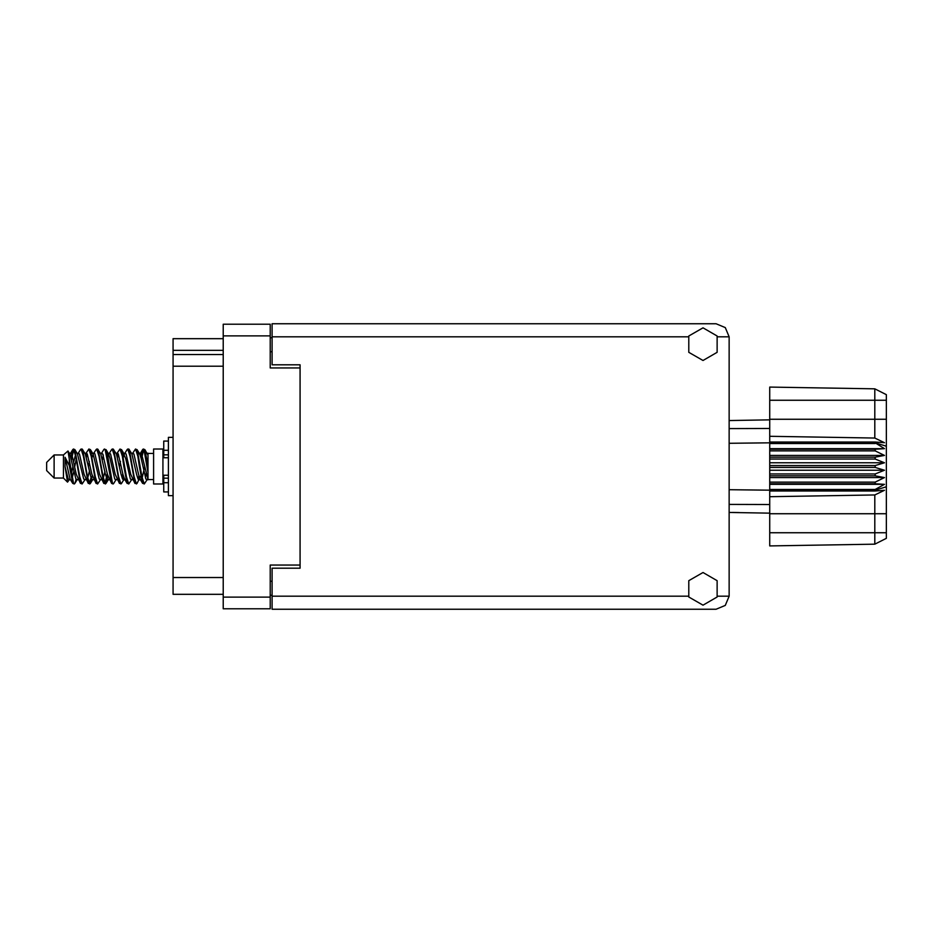 <?xml version="1.0" encoding="UTF-8"?>
<svg xmlns="http://www.w3.org/2000/svg" width="933" height="933" viewBox="0 0 933 933"><rect width="100%" height="100%" fill="white"/><g stroke="black" fill="none" stroke-linecap="round" stroke-linejoin="round"><path stroke-width="1.4" d="M300.064 568.162L300.064 565.083L270.22 565.083L270.22 608.736L223.209 608.736L223.209 324.264L270.22 324.264L270.22 367.917L300.064 367.917L300.064 364.838L300.064 568.162L272.086 568.162L272.086 596.14L688.367 596.14M223.209 350.283L173.025 350.283L173.025 338.726L223.209 338.726M223.209 594.274L173.025 594.274L173.025 577.492L223.209 577.492M223.209 366.144L173.025 366.144L173.025 354.575L223.209 354.575M300.064 364.838L272.086 364.838L272.086 323.798L716.043 323.798L725.279 327.623L729.093 336.86L729.093 596.14L725.279 605.377L716.043 609.202L272.086 609.202L272.086 596.14M54.114 478.069L54.114 454.931L46.65 462.395L46.65 470.605L54.114 478.069L63.444 478.069L67.549 482.174L69.334 479.737M54.114 454.931L63.444 454.931L63.444 478.069M148.032 478.769L148.032 479.562L153.63 479.562M153.63 466.5L153.63 483.947L162.96 483.947L162.96 449.053L153.63 449.053L153.63 466.5M76.133 479.364L74.885 483.446L74.302 483.947L73.52 483.084L69.31 459.048L69.31 465.602L65.112 457.275L65.112 466.722L67.549 482.174M148.032 465.765L148.032 455.211L144.837 449.554L148.032 465.765L148.032 472.506L144.055 449.916L143.274 449.053L142.504 449.916L140.813 457.007M729.093 443.292L769.76 442.872L769.76 467.433L875.154 467.433L875.154 465.567L884.484 462.768L875.154 458.978L875.154 457.158L884.484 455.467L875.154 450.884L875.154 449.193L884.484 448.691L875.154 442.872L769.76 442.872L769.76 436.282L874.757 438.067L874.757 388.886L886.35 394.682L886.35 538.318L874.757 544.114L769.76 545.945L769.76 532.72L874.757 532.72L874.757 494.933L769.76 496.718L769.76 532.72M769.76 489.452L769.76 490.128L875.154 490.128L875.154 489.452L769.76 489.452L769.76 483.807L875.154 483.807L875.154 482.116L769.76 482.116L769.76 483.807M769.76 467.433L769.76 475.842L875.154 475.842L875.154 474.022L884.484 470.232L875.154 467.433M886.35 446.242L875.154 442.872L875.154 442.044L769.76 442.044M769.76 436.282L769.76 419.244L886.35 419.244M886.35 400.28L769.76 400.28L769.76 387.055L874.757 388.886L886.35 394.682M769.76 482.116L769.76 475.842M729.093 489.708L769.76 490.128L769.76 490.956L875.154 490.956L875.154 490.128L886.35 486.758M886.35 538.318L874.757 544.114L874.757 532.72L886.35 532.72M168.372 441.041L163.707 441.041L163.707 457.753L168.372 457.706M168.372 475.294L163.707 475.294L163.707 491.959L168.372 491.959M173.025 437.402L168.372 437.402L168.372 495.598L173.025 495.598M148.032 472.506L148.032 479.737L145.898 479.084L141.233 458.721L139.658 453.87L138.317 453.636M132.684 479.737L130.352 479.084L125.687 458.721L123.354 453.263M117.15 479.737L114.806 479.084L110.152 458.721L108.566 453.87L107.225 453.636M101.604 479.737L99.26 479.084L93.043 453.916L90.431 449.554L88.868 449.053L91.201 456.249L95.866 483.084L97.615 483.947L95.283 476.751L90.431 449.554M86.058 479.737L83.725 479.084L77.497 453.916L74.885 449.554L73.322 449.053L75.655 456.249L80.32 483.084L82.069 483.947L79.737 476.751L74.885 449.554M148.032 479.399L141.629 453.916L140.848 453.263L139.88 454.278M140.813 475.993L137.069 483.446L134.912 483.446L130.748 474.279L126.083 453.916L123.751 453.263M123.751 479.737L121.523 483.446L119.366 483.446L115.202 474.279L110.537 453.916L107.82 453.263M107.843 475.993L105.977 483.446L103.82 483.446L99.656 474.279L94.991 453.916L94.21 453.263L91.679 453.636M92.297 475.993L90.431 483.446L88.273 483.446L84.11 474.279L79.445 453.916L77.112 453.263M141.443 479.364L140.09 479.13L138.516 474.279L133.851 453.916L131.518 453.263M125.897 479.364L124.544 479.13L122.969 474.279L118.304 453.916L115.972 453.263M101.604 453.263L103.82 449.554L104.414 449.053L105.196 449.916L111.598 483.446L107.423 474.279L102.758 453.916L100.426 453.263M96.052 483.446L91.877 474.279L87.224 453.916L84.88 453.263M80.506 483.446L76.331 474.279L71.678 453.916L70.896 453.263L69.928 454.278M139.658 479.13L138.9 479.737L138.131 479.084L136.568 474.279L131.891 453.87L128.707 449.053L127.133 449.554L124.917 453.263M124.334 478.722L123.354 479.737L122.585 479.084L121.033 474.279L116.345 453.87L113.161 449.053L111.598 449.554L109.371 453.263M108.566 479.13L107.82 479.737L107.038 479.084L105.487 474.279L100.799 453.87L97.615 449.053L96.052 449.554L93.825 453.263M93.825 479.737L91.492 479.084L85.253 453.87L82.069 449.053L80.506 449.554L78.279 453.263M78.279 479.737L75.946 479.084L69.73 453.916L67.946 450.954L69.31 459.048M74.302 483.947L72.727 483.446L70.115 479.084L65.112 457.275M702.981 605.19L717.115 597.027L717.115 580.711L702.981 572.547L688.846 580.711L688.846 597.027L702.981 605.19M702.981 360.453L717.115 352.289L717.115 335.973L702.981 327.81L688.846 335.973L688.846 352.289L702.981 360.453M139.39 466.5L142.504 483.084L144.253 483.947L141.921 476.751L137.256 449.916L135.507 449.053L137.839 456.249L139.39 466.5M115.972 479.737L113.756 483.446L113.161 483.947L112.38 483.084L107.715 456.249L106.164 449.916L104.414 449.053M123.844 466.5L126.958 483.084L128.707 483.947L126.375 476.751L121.71 449.916L119.96 449.053L122.293 456.249L123.844 466.5M70.861 457.007L73.322 449.053M73.812 449.391L71.444 459.444M72.727 483.446L69.31 465.602M88.273 483.446L83.434 456.249L81.101 449.053M89.836 483.947L87.504 476.751L82.664 449.554M107.272 473.556L104.904 483.609M103.82 483.446L98.98 456.249L96.647 449.053M105.382 483.947L103.05 476.751L98.21 449.554M119.366 483.446L114.514 456.249L112.182 449.053M120.928 483.947L118.596 476.751L113.756 449.554M134.912 483.446L130.06 456.249L127.728 449.053M136.475 483.947L134.142 476.751L129.302 449.554M143.764 449.391L141.396 459.444M70.511 479.737L68.179 479.084L65.112 466.722M145.396 477.976L146.131 473.556M86.407 457.007L87.037 453.636M103.271 455.024L102.537 459.444M117.5 457.007L118.118 453.636M90.979 477.976L89.358 483.609M122.806 473.556L122.071 477.976M123.389 475.993L122.771 479.364M138.935 475.993L138.317 479.364M75.445 455.024L73.812 461.45M104.904 471.55L103.271 477.976M89.358 471.55L87.725 477.976M73.812 471.55L72.179 477.976M144.732 466.5L142.131 477.976M272.086 595.207L270.22 595.207M270.22 337.793L272.086 337.793M173.025 366.144L173.025 577.492M173.025 350.283L173.025 354.575M147.064 479.737L144.253 483.947M84.88 479.737L82.069 483.947M100.426 479.737L97.615 483.947M111.598 483.446L113.161 483.947M131.518 479.737L128.707 483.947M86.058 453.263L88.868 449.053M117.15 453.263L119.96 449.053M132.684 453.263L135.507 449.053M144.837 449.554L143.274 449.053M148.032 455.211L148.032 453.263L147.064 453.263M63.444 454.931L67.946 450.954M120.45 461.45L119.471 466.5M89.358 461.45L88.378 466.5M72.844 466.5L71.444 473.556M124.334 454.278L123.389 457.007M108.788 454.278L107.843 457.007M93.242 454.278L92.297 457.007M76.179 459.444L74.78 466.5M769.76 490.956L769.76 496.718M875.154 483.807L884.484 484.309L875.154 489.452M875.154 475.842L884.484 477.533L875.154 482.116M769.76 474.022L875.154 474.022M769.76 465.567L875.154 465.567M769.76 458.978L875.154 458.978M769.76 457.158L875.154 457.158M769.76 450.884L875.154 450.884M769.76 449.193L875.154 449.193M769.76 400.28L769.76 419.244M739.216 512.602L732.545 512.485M769.76 513.138L729.093 512.427M769.76 419.862L729.093 420.573L769.76 419.862M769.76 443.548L875.154 443.548M875.154 490.956L884.484 490.315L874.757 494.933M874.757 438.067L884.484 442.685L875.154 442.044M769.76 448.691L884.484 448.691M769.76 455.467L884.484 455.467M769.76 462.768L884.484 462.768M769.76 470.232L884.484 470.232M769.76 477.533L884.484 477.533M769.76 484.309L884.484 484.309M270.22 335.833L223.209 335.833M223.209 597.167L270.22 597.167M270.22 581.224L272.086 581.224M272.086 351.776L270.22 351.776M717.594 596.14L729.093 596.14M729.093 336.86L717.594 336.86M688.367 336.86L272.086 336.86M886.35 513.756L769.76 513.756M729.093 504.403L769.76 504.566M769.76 428.434L729.093 428.597M168.372 450.312L163.707 450.312M168.372 482.688L163.707 482.688M168.372 478.209L163.707 478.209M168.372 454.791L163.707 454.791M162.96 477.323L163.707 477.323M162.96 455.677L163.707 455.677M148.032 453.438L153.63 453.438M139.658 453.87L137.069 449.554M124.112 453.87L121.523 449.554M108.566 453.87L105.977 449.554M140.848 453.263L139.285 453.263M142.679 449.554L140.09 453.87M142.679 483.446L140.09 479.13M127.133 483.446L124.544 479.13M72.727 449.554L70.511 453.263M108.205 479.737L105.977 483.446M92.659 479.737L90.431 483.446M77.112 479.737L74.885 483.446M140.848 479.737L138.9 479.737M125.302 479.737L123.354 479.737M109.371 479.737L107.82 479.737M70.896 453.263L69.334 453.263M168.372 457.753L163.707 457.753M168.372 475.247L163.707 475.247"/></g></svg>
